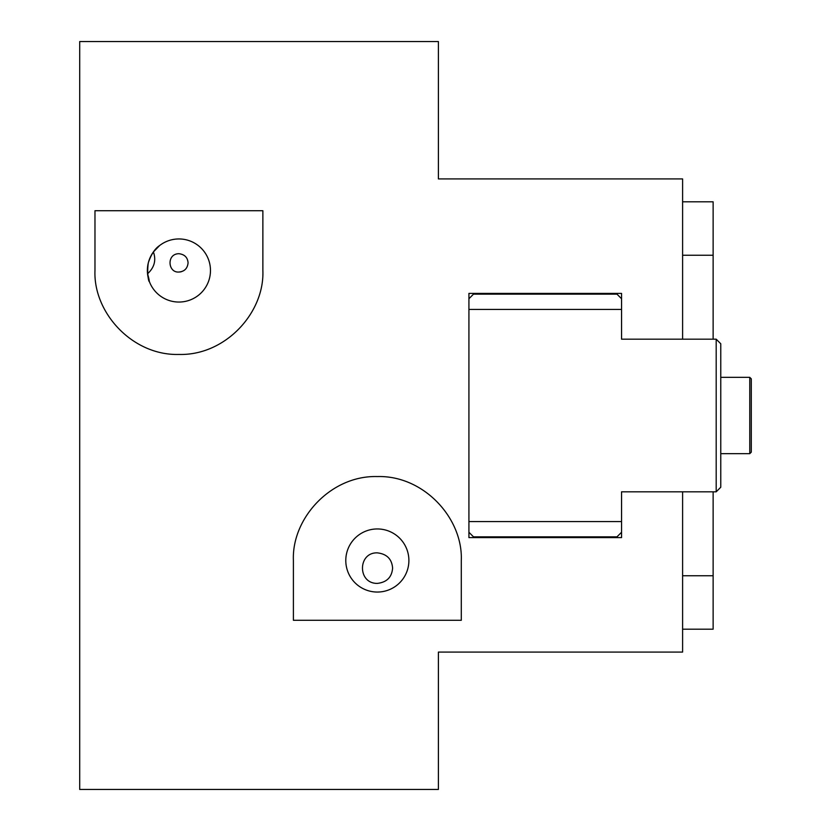 <?xml version="1.0" encoding="UTF-8"?>
<svg xmlns="http://www.w3.org/2000/svg" width="831" height="831" viewBox="0 0 831 831"><rect width="100%" height="100%" fill="white"/><g stroke="black" fill="none" stroke-linecap="round" stroke-linejoin="round"><path stroke-width="1.25" d="M751.297 452.137L749.77 453.653L751.297 452.137L749.77 453.653L751.297 452.137L751.297 378.863L749.77 377.347L749.77 453.653L720.768 453.653M178.914 272.028C167.852 272.984 166.314 253.777 178.914 253.704C184.596 254.39 187.65 257.444 188.076 262.866C187.484 268.496 184.43 271.55 178.914 272.028A9.162 9.162 0 0 0 181.594 271.623M377.347 552.864C386.81 553.955 391.889 559.045 392.606 568.134C391.858 577.223 386.768 582.313 377.347 583.393C357.34 583.694 357.704 552.21 377.347 552.864M377.347 528.952A31.547 31.547 0 0 1 408.894 560.499A31.547 31.547 0 0 1 377.347 592.046A31.547 31.547 0 0 1 345.789 560.499A31.547 31.547 0 0 1 377.347 528.952M153.403 251.949L159.614 245.54C154.898 248.635 151.128 254.411 148.302 262.866C145.882 280.39 152.073 288.637 147.544 273.783C154.379 267.53 156.332 260.248 153.403 251.949M148.884 280.172L147.544 273.783M178.914 238.954A31.547 31.547 0 0 1 210.472 270.501A31.547 31.547 0 0 1 178.914 302.048A31.547 31.547 0 0 1 147.367 270.501A31.547 31.547 0 0 1 178.914 238.954M262.866 210.721L262.866 270.501C264.642 312.685 225.336 355.761 178.914 354.442C132.534 355.761 93.197 312.716 94.973 270.501L94.973 210.721L262.866 210.721M293.395 620.279L293.395 560.499C291.619 518.315 330.925 475.239 377.347 476.558C423.758 475.239 463.064 518.315 461.288 560.499L461.288 620.279L293.395 620.279M621.557 309.423L621.557 339.183L682.604 339.183L682.604 178.914L438.394 178.914L438.394 41.55L79.703 41.55L79.703 789.45L438.394 789.45L438.394 652.086L682.604 652.086L682.604 491.817L621.557 491.817L621.557 521.577L468.923 521.577L468.923 309.423L621.557 309.423L621.557 298.734L616.976 294.153L473.504 294.153L468.923 298.734L468.923 293.395L621.557 293.395L621.557 298.734M621.557 532.266L621.557 537.605L468.923 537.605L468.923 532.266L473.504 536.847L616.976 536.847L621.557 532.266L621.557 521.577M682.604 255.231L713.133 255.231L713.133 201.819L682.604 201.819M713.133 491.817L713.133 575.769L682.604 575.769M713.133 255.231L713.133 339.183M682.604 629.181L713.133 629.181L713.133 575.769M621.557 339.183L716.187 339.183L716.187 491.817L621.557 491.817M468.923 298.734L468.923 309.423M468.923 521.577L468.923 532.266M716.187 491.817L720.768 487.236L720.768 343.764L716.187 339.183M751.297 378.863L749.77 377.347L751.297 378.863L749.77 377.347L720.768 377.347"/></g></svg>

